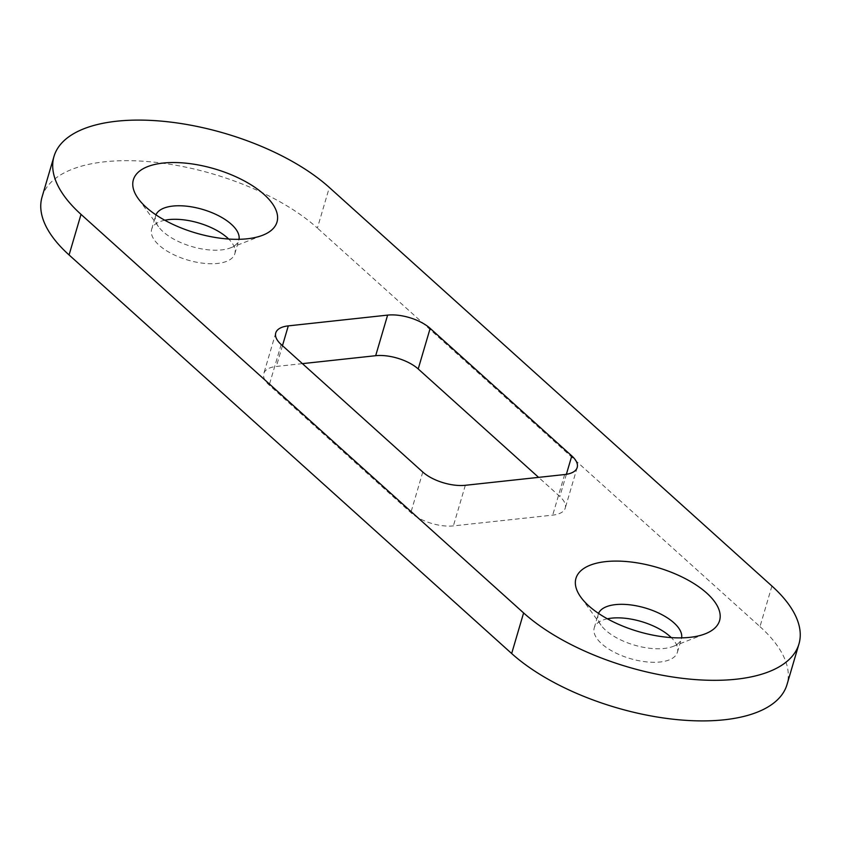 <?xml version="1.0" encoding="UTF-8"?>
<svg xmlns="http://www.w3.org/2000/svg" width="841" height="841" viewBox="0 0 841 841"><rect width="100%" height="100%" fill="white"/><g stroke="black" fill="none" stroke-linecap="round" stroke-linejoin="round"><path stroke-width="0.63" stroke-dasharray="4.21 3.15" d="M155.953 214.865A43.343 19.343 16.4 0 0 155.638 215.748A43.343 19.343 16.4 0 0 158.455 226.639A43.343 19.343 16.4 0 0 221.561 249.903A43.343 19.343 16.4 0 0 230.518 247.853A43.343 19.343 16.4 0 0 238.791 240.221A43.343 19.343 16.4 0 0 239.012 239.307M164.773 220.237A43.343 19.343 16.4 0 0 151.653 229.278A43.343 19.343 16.4 0 0 171.638 253.646A43.343 19.343 16.4 0 0 217.577 263.433A43.343 19.343 16.4 0 0 234.807 253.751A43.343 19.343 16.4 0 0 228.678 239.044M598.54 613.415A43.343 19.343 16.4 0 0 598.224 614.308A43.343 19.343 16.4 0 0 601.042 625.199A43.343 19.343 16.4 0 0 664.148 648.464A43.343 19.343 16.4 0 0 673.115 646.403A43.343 19.343 16.4 0 0 681.378 638.782A43.343 19.343 16.4 0 0 681.599 637.867M607.37 618.797A43.343 19.343 16.4 0 0 594.251 627.838A43.343 19.343 16.4 0 0 614.224 652.206A43.343 19.343 16.4 0 0 660.164 661.993A43.343 19.343 16.4 0 0 677.394 652.311A43.343 19.343 16.4 0 0 671.265 637.604M42.05 197.015A157.593 70.35 -163.6 0 1 104.715 161.798A157.593 70.35 -163.6 0 1 317.393 228.069L329.336 187.48M771.922 586.04L759.98 626.629L317.393 228.069M759.98 626.629A157.593 70.35 -163.6 0 1 787.008 684.563M302.403 363.638L276.342 366.455A31.516 14.066 16.4 0 0 263.811 373.499A31.516 14.066 16.4 0 0 269.215 385.094L410.85 512.632A31.516 14.066 16.4 0 0 453.383 525.888L552.705 515.123A31.516 14.066 16.4 0 0 565.247 508.08A31.516 14.066 16.4 0 0 559.833 496.495L538.597 477.362M465.325 485.299L453.383 525.888M422.792 472.043L410.85 512.632M564.658 474.545L552.705 515.123M566.371 474.313L559.833 496.495M282.46 345.672L276.342 366.455M281.167 344.505L269.215 385.094M158.455 226.639L138.229 198.602M151.653 229.278L155.638 215.748M601.042 625.199L580.826 597.163M594.251 627.838L598.224 614.308M577.189 467.501L565.247 508.08M275.753 332.92L263.811 373.499M677.394 652.311L681.378 638.782M673.115 646.403L705.294 633.799M234.807 253.751L238.791 240.221M230.518 247.853L262.707 235.238"/><path stroke-width="1.26" d="M163.133 163.07A74.86 33.419 16.4 0 0 138.229 198.602A74.86 33.419 16.4 0 0 247.222 238.791A74.86 33.419 16.4 0 0 262.707 235.238A74.86 33.419 16.4 0 0 257.251 188.983A74.86 33.419 16.4 0 0 163.133 163.07M239.012 239.307A43.343 19.343 16.4 0 0 217.935 215.401A43.343 19.343 16.4 0 0 172.868 206.066A43.343 19.343 16.4 0 0 155.953 214.865M228.678 239.044A43.343 19.343 16.4 0 0 168.894 219.596A43.343 19.343 16.4 0 0 164.773 220.237M605.72 561.62A74.86 33.419 16.4 0 0 580.826 597.163A74.86 33.419 16.4 0 0 689.809 637.352A74.86 33.419 16.4 0 0 705.294 633.799A74.86 33.419 16.4 0 0 699.838 587.544A74.86 33.419 16.4 0 0 605.72 561.62M681.599 637.867A43.343 19.343 16.4 0 0 660.521 613.962A43.343 19.343 16.4 0 0 615.465 604.626A43.343 19.343 16.4 0 0 598.54 613.415M671.265 637.604A43.343 19.343 16.4 0 0 611.481 618.156A43.343 19.343 16.4 0 0 607.37 618.797M771.922 586.04L329.336 187.48A157.593 70.35 16.4 0 0 116.657 121.22A157.593 70.35 16.4 0 0 53.992 156.437A157.593 70.35 16.4 0 0 81.02 214.371L523.607 612.931A157.593 70.35 16.4 0 0 736.285 679.202A157.593 70.35 16.4 0 0 798.95 643.985A157.593 70.35 16.4 0 0 771.922 586.04M465.325 485.299L564.658 474.545A31.516 14.066 16.4 0 0 577.189 467.501A31.516 14.066 16.4 0 0 571.785 455.906L430.15 328.368A31.516 14.066 16.4 0 0 387.617 315.112L288.295 325.877A31.516 14.066 16.4 0 0 275.753 332.92A31.516 14.066 16.4 0 0 281.167 344.505L422.792 472.043A31.516 14.066 16.4 0 0 465.325 485.299M81.02 214.371L69.078 254.96A157.593 70.35 -163.6 0 1 42.05 197.015L53.992 156.437M798.95 643.985L787.008 684.563A157.593 70.35 -163.6 0 1 724.343 719.78A157.593 70.35 -163.6 0 1 511.664 653.52L523.607 612.931M69.078 254.96L511.664 653.52M538.597 477.362L418.208 368.957A31.516 14.066 16.4 0 0 375.675 355.701L302.403 363.638M571.785 455.906L566.371 474.313M430.15 328.368L418.208 368.957M387.617 315.112L375.675 355.701M288.295 325.877L282.46 345.672"/></g></svg>
